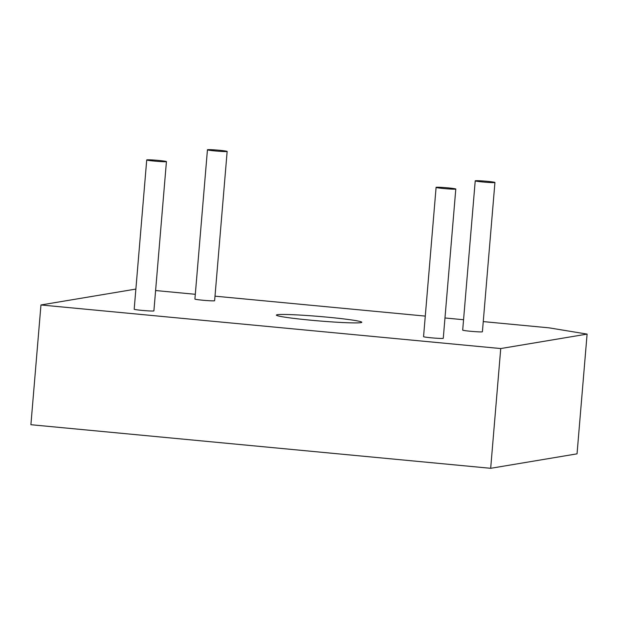 <?xml version="1.0" encoding="UTF-8"?>
<svg xmlns="http://www.w3.org/2000/svg" width="618" height="618" viewBox="0 0 618 618"><rect width="100%" height="100%" fill="white"/><g stroke="black" fill="none" stroke-linecap="round" stroke-linejoin="round"><path stroke-width="0.93" d="M587.1 334.099L577.042 453.844L490.677 468.305L500.735 348.552L587.1 334.099L548.993 327.834L483.253 321.599M463.562 319.73L444.975 317.969M425.284 316.099L215.002 296.169M195.311 294.299L155.605 290.537M135.875 289.077L40.958 304.968L500.735 348.552M455.798 189.038L443.268 338.309A9.888 0.518 -175.2 0 1 433.365 338A9.888 0.518 -175.2 0 1 423.554 336.656L436.092 187.385A9.888 0.518 -175.2 0 1 436.3 187.293A9.888 0.518 -175.2 0 1 446.984 187.779A9.888 0.518 -175.2 0 1 455.798 189.038A9.888 0.518 -175.2 0 1 445.902 188.729A9.888 0.518 -175.2 0 1 436.092 187.385M494.933 182.488L482.403 331.758A9.888 0.518 -175.2 0 1 472.5 331.449A9.888 0.518 -175.2 0 1 462.689 330.105L475.227 180.835A9.888 0.518 -175.2 0 1 475.435 180.742A9.888 0.518 -175.2 0 1 486.119 181.228A9.888 0.518 -175.2 0 1 494.933 182.488A9.888 0.518 -175.2 0 1 485.037 182.179A9.888 0.518 -175.2 0 1 475.227 180.835M277.289 314.724A42.858 2.24 -175.2 0 1 323.593 316.825A42.858 2.24 -175.2 0 1 361.793 322.272A42.858 2.24 -175.2 0 1 318.903 320.92A42.858 2.24 -175.2 0 1 276.377 315.103A42.858 2.24 -175.2 0 1 277.289 314.724M227.154 151.441L214.624 300.711A9.888 0.518 -175.2 0 1 204.72 300.402A9.888 0.518 -175.2 0 1 194.909 299.058L207.447 149.788A9.888 0.518 -175.2 0 1 207.656 149.695A9.888 0.518 -175.2 0 1 218.339 150.182A9.888 0.518 -175.2 0 1 227.154 151.441A9.888 0.518 -175.2 0 1 217.258 151.132A9.888 0.518 -175.2 0 1 207.447 149.788M166.427 161.607L153.897 310.877A9.888 0.518 -175.2 0 1 143.994 310.568A9.888 0.518 -175.2 0 1 134.183 309.224L146.721 159.954A9.888 0.518 -175.2 0 1 146.929 159.861A9.888 0.518 -175.2 0 1 157.613 160.348A9.888 0.518 -175.2 0 1 166.427 161.607A9.888 0.518 -175.2 0 1 156.532 161.29A9.888 0.518 -175.2 0 1 146.721 159.954M40.958 304.968L30.9 424.713L490.677 468.305"/></g></svg>

